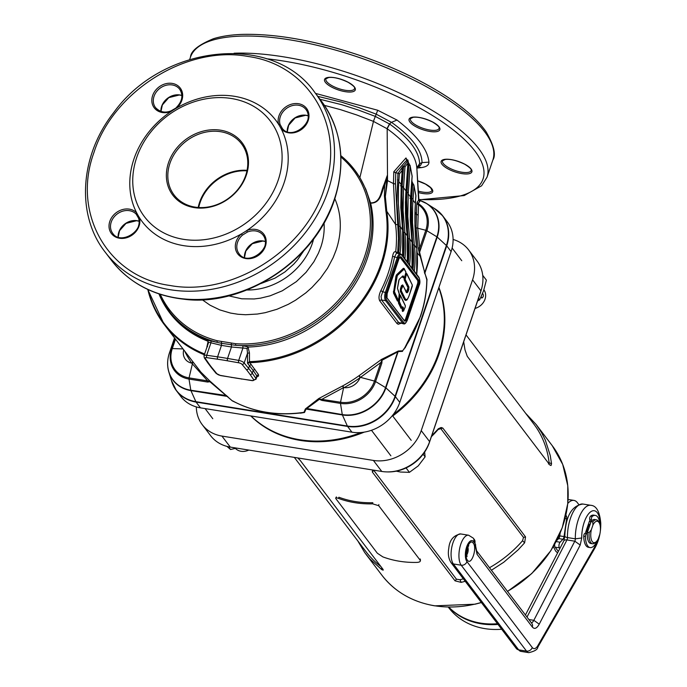 <?xml version="1.0" encoding="UTF-8"?>
<svg xmlns="http://www.w3.org/2000/svg" width="687" height="687" viewBox="0 0 687 687"><rect width="100%" height="100%" fill="white"/><g stroke="black" fill="none" stroke-linecap="round" stroke-linejoin="round"><path stroke-width="1.03" d="M378.735 505.701L372.637 503.854A102.852 86.45 142.8 0 1 338.33 498.341C336.037 497.525 335.256 497.689 335.995 498.831L377.352 553.233L382.839 556.882A102.852 86.45 -37.2 0 0 417.146 562.395C419.791 562.172 420.779 561.408 420.101 560.111L378.735 505.701L378.846 504.55M420.47 559.75L420.358 560.884L420.101 560.111L420.212 558.96M336.364 496.941L335.685 498.161L335.995 498.831M372.637 503.854L372.809 502.704A101.573 85.377 142.8 0 1 338.923 497.251L338.33 498.341M236.629 448.113L230.54 449.496L226.942 446.387M228.453 446.748L230.54 449.496M482.721 275.324L486.387 280.141L483.588 290.738L479.672 299.85L477.594 300.932M478.496 298.295L479.672 299.85M250.764 415.927A115.785 97.331 -37.2 0 0 364.247 432.123M392.715 415.996A115.785 97.331 -37.2 0 0 438.899 287.441M299.807 439.749A115.785 97.331 -37.2 0 0 361.027 432.518A115.785 97.331 -37.2 0 1 250.97 415.961A115.785 97.331 -37.2 0 0 299.807 439.749M393.187 414.57A115.785 97.331 -37.2 0 0 438.77 287.81A115.785 97.331 -37.2 0 1 438.521 353.264A115.785 97.331 -37.2 0 1 393.187 414.57M297.754 457.946L300.228 460.436L383.097 569.454L383.183 570.167L381.723 569.6L369.786 558.866L364.771 552.657L357.781 540.867M525.572 413.222L536.221 424.592L541.674 432.836L545.323 440.075L550.253 455.524L551.541 463.725L551.068 465.503L549.969 465.125L467.246 356.313L464.996 349.872L463.682 341.791M431.694 435.756L438.418 428.722L441.123 427.503L442.814 428.078L525.538 536.899L524.619 542.824L518.144 549.849L503.743 562.249L491.42 570.244M465.219 581.288L461.183 582.37L455.052 580.841L372.328 472.029L372.586 469.977M196.319 406.919A39.923 33.56 -37.2 0 0 202.253 424.686A39.923 33.56 -37.2 0 0 221.935 436.082L373.402 460.436A39.923 33.56 -37.2 0 0 421.234 430.612L472.57 279.824A39.923 33.56 -37.2 0 0 468.628 249.922A39.923 33.56 -37.2 0 0 453.094 239.454M202.253 424.686L210.634 435.704A39.923 33.56 -37.2 0 0 230.308 447.1L381.783 471.454A39.923 33.56 -37.2 0 0 386.644 471.9A39.923 33.56 -37.2 0 0 429.615 441.629L480.943 290.85A39.923 33.56 -37.2 0 0 481.853 287.759A39.923 33.56 -37.2 0 0 477.01 260.94L468.628 249.922M481.853 287.759L481.621 288.712A38.807 32.624 142.8 0 1 480.728 291.717L429.401 442.505A38.807 32.624 142.8 0 1 387.631 471.926L386.644 471.9M373.599 470.14L456.451 579.21L460.007 579.716A107 89.945 -37.2 0 0 463.33 578.806M489.496 567.72A107 89.945 -37.2 0 0 522.558 540.721L523.503 537.414L440.771 428.594L438.066 429.573A107 89.945 142.8 0 1 431.384 436.674M524.619 542.824L522.558 540.721M438.066 429.573L438.066 428.98M461.183 582.37L460.007 579.716M548.475 464.043L549.111 462.729A107 89.945 -37.2 0 0 533.773 423.999L466.035 334.895M551.541 463.725L549.111 462.729M294.319 457.387L366.111 551.833A107 89.945 -37.2 0 0 380.899 566.552M381.671 567.574L381.723 569.6M396.287 471.162L400.478 472.029L409.409 472.347L406.06 467.941M409.409 472.347L418.237 465.889L425.116 456.864L423.106 454.219M425.116 456.864L424.652 452.055M235.443 448.422A12.778 10.743 -37.2 0 0 241.077 451.29A12.778 10.743 -37.2 0 0 248.797 450.071M481.218 296.707L481.845 298.098L483.184 296.793L483.365 294.972L482.669 293.383M475.043 308.42A12.778 10.743 -37.2 0 0 483.897 289.828M585.625 533.447A12.134 5.135 -80.9 0 1 585.736 532.039L589.386 521.321A12.134 5.135 -80.9 0 1 590.021 520.566M498.006 624.414A73.466 61.753 142.8 0 1 448.602 607.059M448.233 607.05L448.697 607.66A73.466 61.753 -37.2 0 0 501.673 629.232M559.304 537.535A17.57 7.428 -80.9 0 1 559.038 535.662M448.748 607.068A73.466 61.753 -37.2 0 0 497.482 623.727M557.578 552.923L555.628 551.043L553.361 546.603M599.923 524.55A16.29 6.887 99.1 0 0 595.311 515.413A16.29 6.887 99.1 0 0 592.314 516.375A2.224 0.936 99.1 0 0 591.49 519.965L591.739 520.84M587.342 533.765L586.835 533.644A2.224 0.936 99.1 0 0 586.801 533.636A2.224 0.936 99.1 0 0 585.453 536.513A16.29 6.887 99.1 0 0 590.142 547.582A16.29 6.887 99.1 0 0 597.381 540.351M585.084 533.361L585.118 533.37A2.224 0.936 99.1 0 0 585.084 533.361A2.224 0.936 99.1 0 0 583.744 536.238A16.29 6.887 99.1 0 0 588.433 547.307L590.142 547.582M595.311 515.413L593.602 515.138A16.29 6.887 99.1 0 0 590.597 516.1A2.224 0.936 99.1 0 0 589.772 519.69L590.674 522.833M591.387 543.58A12.22 5.161 -80.9 0 1 591.095 543.589A2.224 0.936 -80.9 0 1 591.043 543.589A2.224 0.936 -80.9 0 1 590.837 543.486L592.52 543.761A12.134 5.135 -80.9 0 1 589.163 532.588L587.445 532.313A12.134 5.135 99.1 0 0 590.803 543.486M590.416 523.588A7.986 3.375 99.1 0 0 587.823 527.685A7.986 3.375 99.1 0 0 586.878 533.653M591.095 521.596L592.812 521.871A12.134 5.135 -80.9 0 1 596.368 519.793L594.659 519.518A12.134 5.135 99.1 0 0 591.095 521.596L587.445 532.313M596.179 541.785A10.863 4.594 99.1 0 0 598.248 538.831L599.837 534.177A10.863 4.594 99.1 0 0 599.227 522.816A10.863 4.594 99.1 0 0 592.924 525.083L591.335 529.746A10.863 4.594 99.1 0 0 591.567 540.308A10.863 4.594 99.1 0 0 596.179 541.785L595.105 542.756A12.134 5.135 -80.9 0 1 592.52 543.761M596.368 519.793A12.134 5.135 -80.9 0 1 598.514 521.553L599.227 522.816M592.812 521.871L592.924 525.083M591.335 529.746L589.163 532.588M565.736 515.903L566.38 516.006A3.195 1.348 -80.9 0 1 566.655 518.814L564.036 536.581A3.195 1.348 -80.9 0 1 562.954 539.269L560.111 542.206A3.195 1.348 99.1 0 0 559.003 545.057A3.195 1.348 99.1 0 0 559.398 547.857L559.879 548.484M562.954 539.269L558.66 538.582L556.607 540.703M554.735 544.216A3.195 1.348 99.1 0 0 555.113 547.17L558.351 551.429M567.78 503.459A23.959 10.125 -80.9 0 1 573.937 500.402A23.959 10.125 -80.9 0 1 577.406 502.721L578.686 504.413M568.063 499.75A23.959 10.125 -80.9 0 1 569.652 499.715L573.937 500.402M566.38 516.006L565.908 515.173M560.163 533.078L559.75 535.886L564.036 536.581M558.66 538.582A3.195 1.348 99.1 0 0 559.75 535.886M406.103 291.743L407.022 292.542L408.069 290.275L406.884 292.576M406.987 299.687L405.742 299.996L404.488 298.45L400.856 291.09L400.873 289.124L400.83 291.09L404.506 298.51L406.06 300.116C406.292 299.669 406.635 302.297 409.572 294.388L412.286 286.299M404.497 276.99L403.604 277.479L402.522 276.2L403.81 277.703L404.222 277.033M403.844 277.703L403.114 277.746L402.161 276.5M402.084 307.828L401.552 308.102L402.058 307.819L401.577 308.111L398.864 301.421L401.552 308.102L401.053 308.369L398.512 303.139L398.391 300.872M403.758 310.825L403.054 311.202L403.741 310.825L403.08 311.202L402.771 310.61L402.556 311.469L402.178 308.042M399.37 301.464L402.024 307.87L402.513 307.055L403.26 307.287L403.535 310.962L405.27 306.891L405.296 305.758L400.289 295.41L399.37 301.464L398.889 301.43L399.533 295.642L400.298 295.195L399.851 294.68L400.289 295.41M397.292 275.599L394.398 291.614L398.426 300.571L399.362 294.397L397.455 288.351L398.752 280.605L399.345 279.24L402.822 275.934L404.085 277.239L404.703 276.887L405.957 272.129L404.128 269.098L397.292 275.599L396.923 275.221L393.9 291.528L396.485 276.294L395.935 276.2L396.536 274.809L403.363 268.299L404.171 268.626M407.005 274.165L406.386 274.517L405.124 279.274L408.963 287.106L408.516 290.481C407.4 293.426 406.421 293.521 405.588 290.756L403.097 285.637L401.337 289.339L401.311 290.85L404.42 297.196C406.051 301.061 407.769 300.107 409.546 294.319L412.337 285.062L407.005 273.958L405.914 274.302L406.652 273.615M246.951 170.848A42.139 35.423 -37.2 0 0 200.037 202.725A42.139 35.423 -37.2 0 0 198.723 207.517M307.51 120.946A15.174 12.752 -37.2 0 0 306.016 109.585C316.278 121.221 292.293 140.844 282.529 128.744L282.529 128.744A1.168 0.627 -43 0 0 281.292 129.036A16.333 13.731 142.8 0 0 306.093 124.751A16.333 13.731 142.8 0 0 298.502 103.711A16.333 13.731 142.8 0 0 282.984 109.345A16.333 13.731 142.8 0 0 278.656 124.416A83.848 70.478 142.8 0 1 281.292 129.036A83.848 70.478 142.8 0 1 284.014 183.034A83.848 70.478 142.8 0 1 246.71 230.6A83.848 70.478 142.8 0 1 241.369 233.932A83.848 70.478 142.8 0 1 139.341 217.53A83.848 70.478 142.8 0 1 136.704 212.918A83.848 70.478 142.8 0 1 133.974 158.912A83.848 70.478 142.8 0 1 171.278 111.346A83.848 70.478 142.8 0 1 176.619 108.014A83.848 70.478 142.8 0 1 278.656 124.416A1.168 0.601 -16.8 0 1 280.098 124.484L282.477 128.692M138.594 218.26L136.215 214.189A15.174 12.752 -37.2 0 0 129.422 210.677A15.174 12.752 -37.2 0 0 113.544 217.659A15.174 12.752 -37.2 0 0 112.745 233.374C120.208 245.044 143.669 231.579 138.611 218.372A1.168 0.601 163.2 0 0 138.662 218.475A15.174 12.752 -37.2 0 1 138.396 226.375M247.38 232.06L242.425 235.152A15.174 12.752 -37.2 0 0 239.05 253.675C247.964 267.209 273.864 247.518 263.207 235.315A15.174 12.752 -37.2 0 0 255.727 230.978A15.174 12.752 -37.2 0 0 247.38 232.06L246.71 230.6A16.333 13.731 142.8 0 1 255.701 229.441A16.333 13.731 142.8 0 1 264.117 249.149A16.333 13.731 142.8 0 1 240.562 256.526A16.333 13.731 142.8 0 1 241.369 233.932L242.425 235.152M405.347 347.768L405.442 346.944L402.642 350.808L406.498 345.458M160.26 294.328A115.416 97.013 -37.2 0 0 217.307 340.761A1.357 0.61 104.4 0 0 217.298 342.366A116.584 98.001 142.8 0 1 168.985 310.979A116.584 98.001 142.8 0 1 158.98 293.907M202.115 299.669L210.067 305.208L219.84 309.914L230.488 313.066L237.951 314.26L245.628 314.732L257.385 314.045L265.268 312.671L276.964 309.27L288.3 304.324L295.53 300.219L305.715 292.963L311.967 287.449L320.391 278.304L327.501 268.291L333.152 257.616L336.046 250.257A85.025 71.465 -37.2 0 0 334.844 198.766M217.307 340.761L235.693 343.715A1.357 0.532 94 0 0 235.873 345.346L242.777 345.724L248.711 347.029L248.084 347.236L249.45 352.955L249.484 361.637A1.597 0.558 88.4 0 0 249.81 362.65L258.467 374.561L258.535 376.004L256.844 376.948M242.039 364.342A2.825 0.962 -161.2 0 0 238.698 362.779L227.543 360.821A157.907 53.483 -161.2 0 0 217.685 359.232L206.804 357.652A2.825 0.962 -161.2 0 0 205.258 358.434L208.908 363.681A157.907 53.483 -161.2 0 0 210.626 366.042A157.907 53.483 -161.2 0 0 212.523 368.438L216.946 373.805A2.825 0.962 -161.2 0 0 220.278 375.377L231.442 377.335A157.907 53.483 -161.2 0 0 241.3 378.915L252.181 380.504A2.825 0.962 -161.2 0 0 253.726 379.722L250.077 374.475A157.907 53.483 -161.2 0 0 246.461 369.718L242.039 364.342A1.803 1.486 140.5 0 0 244.177 362.968L247.518 353.17L247.002 348.403L231.459 346.987L221.48 345.381L208.668 342.238L203.979 355.78A4.629 1.572 18.8 0 1 206.701 355.256L217.581 356.845A159.71 54.093 18.8 0 1 227.552 358.442L238.715 360.4A4.629 1.572 18.8 0 1 244.177 362.968L248.6 368.344A159.71 54.093 18.8 0 1 250.515 370.765A159.71 54.093 18.8 0 1 252.249 373.153L253.177 370.43L247.543 363.26L249.484 361.637A128.014 107.601 -37.2 0 0 380.71 264.598A128.014 107.601 -37.2 0 0 385.862 210.9L384.402 195.881L384.677 185.361C381.534 191.244 381.259 203.421 370.628 203.137L370.559 202.88C380.942 203.112 380.907 190.703 383.93 184.837L387.21 175.632L387.528 180.604L393.471 183.584L393.797 171.767L405.974 157.958L406.249 159.281M370.628 203.137A116.584 98.001 142.8 0 1 367.244 258.681A116.584 98.001 142.8 0 1 248.711 347.029M204.322 354.784A128.563 108.065 142.8 0 1 164.219 324.513L200.844 372.088L209.879 381.045L232.309 400.882L235.426 402.384M234.447 401.835L232.635 400.865A128.563 108.065 -37.2 0 0 303.955 412.329L305.38 408.963L318.742 398.546L342.719 385.879L343.801 387.468L321.963 399.25A1.597 0.678 99.1 0 0 321.911 400.427L319.369 399.319L305.973 409.108L304.513 412.483L299.137 413.136M342.719 385.879A128.563 108.065 -37.2 0 0 358.975 375.737L381.551 359.387L398.348 350.997L402.642 350.808A128.563 108.065 -37.2 0 0 420.392 316.226A128.563 108.065 -37.2 0 0 426.807 279.815L420.246 256.406L417.232 252.953M400.736 323.362L398.237 324.264L396.931 323.465L379.782 300.906C378.477 298.416 378.838 294.998 380.856 290.644L382.719 291.777L381.087 296.432L381.56 300.013L385.596 300.657A6.389 2.696 -80.9 0 1 385.441 292.215L397.309 257.367A6.389 2.696 -80.9 0 1 400.418 253.812L396.493 253.177L394.587 256.929L398.323 257.84L386.463 292.696A5.556 2.344 99.1 0 0 386.601 300.039L403.75 322.589A5.556 2.344 99.1 0 0 407.254 320.039L419.113 285.191A5.556 2.344 99.1 0 0 418.976 277.849L401.835 255.289A5.556 2.344 99.1 0 0 398.323 257.84M380.856 290.644A128.563 108.065 -37.2 0 0 388.026 273.649A128.563 108.065 -37.2 0 0 392.578 256.225C393.282 252.696 394.312 251.236 395.678 251.846A128.563 108.065 -37.2 0 0 395.523 224.417L386.772 211.27A128.563 108.065 142.8 0 1 381.603 265.199A128.563 108.065 142.8 0 1 249.81 362.65M278.158 180.277A79.057 66.45 142.8 0 1 183.455 239.325A79.057 66.45 142.8 0 1 136.696 157.538A79.057 66.45 142.8 0 1 231.399 98.499A79.057 66.45 142.8 0 1 278.158 180.277M220.639 131.706A42.319 35.578 -37.2 0 0 176.327 151.166A42.319 35.578 -37.2 0 0 174.112 195.014A42.319 35.578 -37.2 0 0 212.626 206.023A42.319 35.578 -37.2 0 0 245.671 175.486A42.319 35.578 -37.2 0 0 241.489 143.789A42.319 35.578 -37.2 0 0 220.639 131.706M198.2 207.474A42.319 35.578 142.8 0 1 199.591 202.321A42.319 35.578 142.8 0 1 247.054 170.333M437.825 210.857A39.923 33.56 142.8 0 1 442.78 215.924L447.16 221.686A39.923 33.56 142.8 0 1 451.101 251.588L399.774 402.376A39.923 33.56 142.8 0 1 351.942 432.192L200.467 407.846A39.923 33.56 142.8 0 1 180.793 396.442L176.404 390.68A39.923 33.56 142.8 0 1 172.858 384.548M419.268 200.097L420.101 200.552L419.757 201.6L418.1 203.507L417.103 202.244L418.606 200.278L416.846 167.877C415.772 155.279 405.888 142.243 387.167 128.77L387.528 180.604L385.338 196.439L386.772 211.27A1.597 0.79 -9 0 0 385.862 210.9M419.757 201.6L418.606 200.278L418.838 199.11L420.101 200.552A36.119 30.357 -37.2 0 1 436.88 236.817L426.902 230.746L419.585 252.258L419.955 255.478L418.1 247.878L416.073 227.792L416.751 203.945L418.538 204.76L417.722 228.136L419.731 248.11L419.585 252.258L424.875 273.314L427.013 279.489L426.696 283.688M320.005 99.28L341.671 104.699L358.442 110.057L375.3 116.395L389.658 124.055C409.023 138.053 419.01 151.217 419.62 163.54L416.846 167.877L418.838 199.11M417.103 202.244L416.751 203.945M414.982 211.605L416.073 214.198L417.756 214.902M206.907 347.184L208.101 341.276A117.134 98.464 142.8 0 1 158.955 293.899L169.878 312.156A116.584 98.001 -37.2 0 0 207.963 340.288L221.489 343.32L235.873 345.346A116.584 98.001 142.8 0 0 366.111 257.196A116.584 98.001 142.8 0 0 354.604 169.869L340.829 155.648A116.584 98.001 142.8 0 1 354.604 169.869L359.885 177.529L373.462 121.384L356.948 115.038L340.537 109.654L324.436 105.377M389.658 124.055L387.167 128.77L373.462 121.384L375.3 116.395M359.885 177.529L365.87 189.38L370.559 202.88M411.865 180.501L412.303 182.794L411.144 199.367L412.458 244.581A130.788 109.937 142.8 0 1 412.647 269.003M407.254 261.91A132.333 111.234 -37.2 0 0 407.297 235.787L405.493 213.511L405.416 202.218L407.975 162.475L406.962 161.179L407.898 159.985L408.533 163.24L406.438 193.167L407.752 238.38A130.788 109.937 142.8 0 1 407.941 262.812M407.898 159.985L407.022 159.839L395.472 172.78L398.117 173.184L403.192 165.945L401.723 186.976L403.037 232.18A130.788 109.937 142.8 0 1 403.226 256.612M398.245 253.546L398.64 252.61L400.092 253.056L399.722 254.327M403.561 257.05A131.191 110.281 -37.2 0 0 403.458 232.429L401.629 209.441L402.161 186.022L403.527 187.697L403.106 210.368L404.901 232.644A132.333 111.234 142.8 0 1 404.858 258.759M403.192 165.945L404.987 166.838L403.527 187.697L405.914 190.84M408.267 263.241A131.191 110.281 -37.2 0 0 408.172 238.629L406.343 215.641L406.3 203.979L408.902 163.3L410.173 166.254L408.241 193.897L407.82 216.568L409.615 238.836A132.333 111.234 142.8 0 1 409.572 264.959M412.981 269.441A131.191 110.281 -37.2 0 0 412.878 244.83L411.058 221.841L411.015 210.179L412.681 182.854L413.952 185.808L412.621 205.791L412.526 222.768L414.33 245.036A132.333 111.234 142.8 0 1 414.287 271.159M395.764 172.815L395.48 184.039L398.512 238.432L397.696 252.464L398.64 252.61A131.191 110.281 -37.2 0 0 398.743 226.238L396.923 203.249L397.919 173.158M420.77 256.131L420.246 256.406L419.955 255.478M397.541 224.692L395.523 224.417L393.471 183.584L395.48 184.039M383.93 184.837L384.677 185.361L387.21 175.632L385.338 196.439L384.402 195.881M398.117 173.184L399.336 173.991L398.486 187.199L398.391 204.168L400.195 226.444A132.333 111.234 142.8 0 1 400.092 253.056M402.539 255.71A132.333 111.234 -37.2 0 0 402.582 229.587L400.796 207.577L401.208 184.648L398.812 181.497M411.968 268.102A132.333 111.234 -37.2 0 0 412.011 241.987L410.216 219.977L410.628 197.04L408.241 193.897M416.674 274.302A132.333 111.234 -37.2 0 0 416.717 248.187L414.922 225.911L415.343 203.24L412.947 200.097M379.782 300.906A1.597 1.34 142.8 0 1 381.56 300.013L398.709 322.564L403.673 323.835A6.389 2.696 -80.9 0 1 402.745 323.216L385.596 300.657L386.601 300.039M406.592 300.021L405.751 300.468L404.626 299.73L400.341 291.357L400.384 288.892L401.526 285.534L402.745 285.079M406.438 292.095L407.984 287.613L404.154 279.781L404.205 277.651M406 273.194L406.558 273.435M399.37 294.611L399.851 294.68M403.08 311.202L402.556 311.469M401.835 307.939L401.053 308.369M398.297 300.15L397.447 301.078L393.488 292.971L395.935 276.2M404.248 277.101L403.114 277.746M250.077 374.475A1.803 1.546 145.2 0 0 252.249 373.153L255.907 378.4A4.629 1.572 18.8 0 1 256.096 379.155L256.981 376.132L253.177 370.43L254.834 369.245M420.032 200.51A36.308 30.52 142.8 0 1 426.919 203.695L435.094 208.934A39.803 33.457 142.8 0 1 446.378 245.517L395.051 396.296A39.803 33.457 142.8 0 1 347.373 426.026L195.898 401.672A39.803 33.457 142.8 0 1 171.733 381.405L168.873 372.122A36.308 30.52 142.8 0 1 167.671 362.118M183.669 350.087A13.792 11.593 -37.2 0 0 191.699 363.131A130.161 109.413 142.8 0 1 185.061 351.916M344.101 387.631A13.792 11.593 -37.2 0 0 359.988 377.73A130.161 109.413 142.8 0 1 344.101 387.631L343.801 387.468M426.61 285.311L427.013 279.489M402.539 351.375L398.22 351.598L382.041 360.246L381.869 363.045L375.574 381.525A29.292 24.629 142.8 0 1 340.477 403.406L321.911 400.427M232.309 400.882L209.879 381.714L207.577 382.041L189.002 379.061A29.292 24.629 142.8 0 1 171.673 348.756L175.073 338.785M315.531 93.398L377.721 110.255L397.017 120.062C417.155 135.622 427.795 149.654 428.946 162.149C428.954 165.095 426.387 166.915 421.251 167.611L416.854 168.083M419.62 163.54L416.846 167.886L417.327 166.701L416.7 166.975L420.53 165.438L422.024 162.604C421.844 150.144 411.659 136.722 391.461 122.329L376.158 114.154L359.035 107.67L341.722 102.183L317.78 96.352M417.249 166.769L419.285 165.103L419.62 163.652L422.024 162.604L428.946 162.149M386.996 128.641L389.486 123.935L391.461 122.329L397.017 120.062M175.451 339.284L172.291 348.567A28.33 23.813 -37.2 0 0 189.054 377.884L207.62 380.864L191.699 363.131M319.79 399.061L340.529 402.23A28.33 23.813 -37.2 0 0 374.467 381.07L380.761 362.59L359.988 377.73M249.424 361.645L249.69 362.659L247.543 363.26L247.518 353.17L249.45 352.955M247.002 348.403L248.084 347.236M238.698 362.779A1.803 0.713 99.9 0 1 238.715 360.4L242.992 347.845L242.777 345.724M206.804 357.652A1.803 0.816 -81.7 0 1 206.701 355.256L210.978 342.701L211.098 340.632M206.95 346.119L207.508 346.737M207.963 340.288L208.101 341.276A1.597 0.764 -69.2 0 0 207.963 340.288M392.578 256.225L394.587 256.929L392.62 265.775L389.976 274.568L382.719 291.777L386.463 292.696M396.82 253.314L395.678 251.846L397.696 252.464A1.597 0.678 -80.9 0 1 397.163 253.288M393.797 171.767L395.472 172.78M407.022 159.839L405.974 157.958L406.017 158.68M398.348 350.997L385.879 387.846L395.205 396.425L446.533 245.637L437.215 237.067A36.308 30.52 142.8 0 0 426.919 203.695L419.92 200.458L418.855 199.282M192.635 361.748L192.042 363.071M192.824 362.015L189.054 377.884A1.597 0.678 99.1 0 0 189.002 379.061L190.814 390.233L226.581 395.575M209.466 381.328L207.62 380.864A1.597 0.678 99.1 0 0 207.577 382.041M227.698 396.476L190.917 390.611A36.308 30.52 142.8 0 1 168.873 372.122C167.027 365.948 167.216 359.541 169.431 352.895A1.597 0.541 18.8 0 1 169.449 352.869L171.673 348.756A1.597 0.541 -161.2 0 1 172.291 348.567L182.768 348.91M304.513 412.483L300.425 413.17M305.38 408.963L342.392 414.965A1.597 0.678 -80.9 0 1 342.281 414.579L340.477 403.406A1.597 0.678 99.1 0 1 340.529 402.23L343.629 387.588L342.435 386.068M306.067 408.353L342.281 414.579A36.119 30.357 -37.2 0 0 385.553 387.605L375.574 381.525A1.597 0.541 18.8 0 0 374.467 381.07L360.177 377.275L359.275 375.566M358.975 375.737L359.988 377.378M381.603 360.52L381.551 359.387L382.041 360.246L380.761 362.59A1.597 0.541 18.8 0 1 381.869 363.045M397.387 351.418L397.584 352.268L385.553 387.605A1.597 0.541 -161.2 0 1 385.879 387.846A36.308 30.52 142.8 0 1 342.392 414.965L347.442 426.206A39.872 33.517 -37.2 0 0 395.205 396.425A1.597 0.541 18.8 0 1 395.386 396.614A39.923 33.56 142.8 0 1 347.562 426.429L196.087 402.084A39.923 33.56 142.8 0 1 176.404 390.68L171.424 380.409M424.669 273.675L437.215 237.067A1.597 0.541 -161.2 0 0 436.88 236.817L424.849 272.155L424.317 272.292M418.1 247.878L419.731 248.11L425.803 230.282A1.597 0.541 18.8 0 1 426.902 230.746A29.292 24.629 142.8 0 0 418.1 203.507L418.538 204.76A28.33 23.813 -37.2 0 1 425.803 230.282L416.073 227.792M419.061 252.507L419.585 252.258M220.604 130.195A43.47 36.54 142.8 0 1 234.516 193.682A43.47 36.54 142.8 0 1 167.156 182.854A43.47 36.54 142.8 0 1 220.604 130.195M401.869 168.427L402.204 170.359L399.336 173.991M410.628 197.04L412.088 176.258M415.343 203.24L415.858 195.812M136.215 214.189A1.168 0.627 137 0 1 136.704 212.918A16.333 13.731 142.8 0 0 129.396 209.14A16.333 13.731 142.8 0 0 109.139 224.237A16.333 13.731 142.8 0 0 125.481 238.028A16.333 13.731 142.8 0 0 139.341 217.53A1.168 0.601 163.2 0 0 138.611 218.372L136.893 214.997M181.205 100.645A15.174 12.752 -37.2 0 0 179.702 89.276C183.455 95.313 182.295 101.436 176.233 107.644L176.619 108.014A16.333 13.731 142.8 0 0 182.476 93.183A16.333 13.731 142.8 0 0 172.197 83.402A16.333 13.731 142.8 0 0 151.818 99.95A16.333 13.731 142.8 0 0 171.278 111.346L171.372 110.899M179.702 89.276A15.174 12.752 -37.2 0 0 172.231 84.948A15.174 12.752 -37.2 0 0 156.344 91.921A15.174 12.752 -37.2 0 0 155.554 107.644C160.088 112.204 165.309 113.252 171.218 110.77L176.336 107.799M281.842 127.937L282.529 128.744A1.168 0.627 -43 0 1 282.546 128.77M373.402 121.359L377.721 110.255M481.389 602.551L475.095 604.199L434.751 605.84C412.449 602.035 394.827 591.825 381.895 575.217A107 89.945 -37.2 0 0 434.631 605.762A107 89.945 -37.2 0 0 481.312 602.456M507.453 591.344A107 89.945 -37.2 0 0 552.262 445.7L562.713 464.421L567.771 485.726L567.754 503.665L562.258 527.719L550.845 550.691L531.747 573.568L507.53 591.447M381.783 471.454L373.402 460.436M429.401 442.505L429.615 441.629L421.234 430.612M230.308 447.1L221.935 436.082M480.728 291.717L480.943 290.85L472.57 279.824M440.771 428.594L442.814 428.078M525.538 536.899L523.503 537.414M455.052 580.841L456.451 579.21M373.719 470.397L372.328 472.029M466.628 554.984A4.792 2.027 99.1 0 0 467.856 547.359M473.249 543.142C477.482 547.943 471.316 566.071 467.443 560.206C463.21 555.405 469.376 537.277 473.249 543.142M582.928 504.043A25.556 10.803 99.1 0 0 567.462 537.577L575.328 538.84A25.556 10.803 -80.9 0 1 590.786 505.306L582.928 504.043C571.653 505.623 565.616 516.306 564.817 536.109A4.792 1.7 -1.1 0 0 567.462 537.577A2.396 1.013 -80.9 0 1 566.955 539.93L574.813 541.193A2.396 1.013 99.1 0 0 575.328 538.84L581.752 537.973L580.206 545.049L539.235 624.174C536.805 628.468 534.52 629.447 532.399 627.119L477.036 554.297L475.232 545.332A3.195 1.348 99.1 0 0 474.786 543.091L473.738 541.717A11.181 4.723 99.1 0 0 466.679 546.852A11.181 4.723 99.1 0 0 466.954 561.631L532.262 647.532A11.181 4.723 99.1 0 0 537.93 645.505L595.26 545.959A20.765 8.776 99.1 0 0 598.283 538.745M600.275 526.285A20.765 8.776 99.1 0 0 591.078 511.532A20.765 8.776 99.1 0 0 581.752 537.973M460.737 533.954A15.973 6.75 99.1 0 0 452.14 545.667A15.973 6.75 99.1 0 0 453.36 563.95L461.217 565.212A15.973 6.75 -80.9 0 1 459.998 546.929A15.973 6.75 -80.9 0 1 468.594 535.216L460.737 533.954C453.514 535.302 449.538 540.059 448.8 548.226C447.778 553.791 448.517 558.574 450.998 562.576L516.298 648.476A4.792 4.028 -37.2 0 0 518.659 649.842L526.517 651.104L461.217 565.212A4.792 4.028 -37.2 0 0 466.954 561.631M531.429 622.877A7.986 3.375 99.1 0 0 533.833 620.318L574.813 541.193L580.206 545.049M528.878 619.528L533.833 620.318L539.235 624.174M525.435 614.994L563.804 540.892A4.792 2.671 27.4 0 1 566.955 539.93L527.006 617.063M450.998 562.576A4.792 4.028 142.8 0 0 453.36 563.95L518.659 649.842A15.973 6.75 99.1 0 0 520.969 651.388L528.827 652.65A15.973 6.75 -80.9 0 1 526.517 651.104A4.792 4.028 -37.2 0 0 532.262 647.532M590.786 505.306C596.436 505.675 599.76 511.678 600.773 523.322C600.867 532.408 598.987 540.514 595.122 547.668A4.792 2.903 -150.1 0 0 595.26 545.959M595.122 547.668L537.801 647.206A4.792 2.903 -150.1 0 0 537.93 645.505M532.399 627.119L532.58 625.024L531.953 623.564L476.563 550.708L474.313 539.501A4.792 4.028 -37.2 0 1 474.786 543.091M477.036 554.297L477.216 552.202L476.563 550.708M475.232 545.332L475.73 544.868M468.594 535.216L473.266 538.127A4.792 4.028 142.8 0 1 473.738 541.717M585.453 536.513L583.744 536.238M592.314 516.375L590.597 516.1M591.49 519.965L589.772 519.69M560.111 542.206L556.161 541.571M559.398 547.857L555.113 547.17M566.655 518.814L565.092 518.556M190.471 57.158C190.866 50.984 198.534 44.835 213.468 38.712C221.841 36.119 231.931 34.659 243.722 34.35C276.93 33.826 314.981 40.636 357.893 54.788C392.037 66.364 421.646 80.293 446.722 96.566C464.798 108.434 477.903 120.139 486.035 131.681C493.962 145.369 496.229 154.841 492.837 160.097A159.71 54.093 -161.2 0 0 484.55 131.603A159.71 54.093 -161.2 0 0 323.706 46.922A159.71 54.093 -161.2 0 0 190.471 57.158L189.689 59.46M492.837 160.097L487.031 177.169A159.71 54.093 -161.2 0 0 478.745 148.667A159.71 54.093 -161.2 0 0 234.104 53.225M406.386 274.517L405.914 274.302L404.677 277.934L405.648 274.225M408.963 287.106L408.507 287.346L404.677 279.523L404.703 277.934L404.652 279.515L408.482 287.346L408.456 289.072L408.507 287.346L407.984 287.613M405.124 279.274L404.154 279.781M408.516 290.481L408.069 290.275L408.473 289.072L408.044 290.266L407.554 290.043M402.659 284.899L402.015 285.766L403.097 285.637M401.337 289.339L400.899 289.124L402.041 285.766L400.873 289.124L400.384 288.892M401.311 290.85L400.341 291.357M402.496 276.2L403.037 276.311L402.539 276.578M396.957 276.372L396.485 276.294L396.94 275.221L403.776 268.72L396.923 275.221L396.536 274.809M404.514 269.175L403.363 268.299M404.291 268.823L403.75 268.711M398.512 300.228L397.971 300.812L393.926 291.528L397.945 300.803L398.486 300.219L397.447 301.078M399.259 295.608L398.864 301.421L398.331 301.378M403.252 310.369L402.797 310.61L402.634 309.7L402.273 310.876M403.149 309.682L402.659 309.7L402.771 307.304L402.634 309.7L402.101 309.717M418.331 191.123A15.174 5.135 -161.2 0 0 432.003 190.428L430.646 187.74L425.451 184.082L417.679 180.887M411.204 121.307A15.174 5.135 -161.2 0 0 426.49 129.354A15.174 5.135 -161.2 0 0 439.148 128.383C438.332 128.048 442.076 127.971 432.595 122.037C424.618 118.284 418.16 116.704 413.222 117.288L410.422 118.602A15.174 5.135 -161.2 0 0 411.204 121.307M326.668 81.547A15.174 5.135 -161.2 0 0 341.954 89.585A15.174 5.135 -161.2 0 0 354.612 88.614C353.796 88.288 357.541 88.202 348.06 82.268C340.082 78.516 333.616 76.935 328.678 77.528L325.887 78.833A15.174 5.135 -161.2 0 0 326.668 81.547M443.27 163.48A15.174 5.135 -161.2 0 0 458.547 171.527A15.174 5.135 -161.2 0 0 471.205 170.548C470.389 170.221 474.133 170.136 464.652 164.202C456.675 160.449 450.217 158.869 445.279 159.461L442.48 160.775A15.174 5.135 -161.2 0 0 443.27 163.48M306.016 109.585A15.174 12.752 -37.2 0 0 298.536 105.248A15.174 12.752 -37.2 0 0 284.117 110.478A15.174 12.752 -37.2 0 0 280.098 124.484M287.226 131.698A15.174 12.752 142.8 0 1 293.83 118.628A15.174 12.752 142.8 0 1 308.188 115.768M118.121 237.127A15.174 12.752 142.8 0 1 124.716 224.056A15.174 12.752 142.8 0 1 139.083 221.188M155.554 107.644A15.174 12.752 -37.2 0 0 171.192 110.968M160.921 111.397A15.174 12.752 142.8 0 1 167.525 98.318A15.174 12.752 142.8 0 1 181.883 95.459M264.71 246.676A15.174 12.752 -37.2 0 0 263.207 235.315M244.426 257.427A15.174 12.752 142.8 0 1 251.021 244.357A15.174 12.752 142.8 0 1 265.388 241.498M147.757 289.433L164.219 324.513A128.563 108.065 142.8 0 1 147.799 289.45M148.117 289.596A128.014 107.601 -37.2 0 0 204.597 353.968M324.058 223.146A68.502 57.579 142.8 0 1 320.769 247.234L318.442 253.168L313.89 261.764L306.007 272.378L296.337 281.644L282.305 290.799L270.06 295.839L260.571 298.149L254.224 298.957L241.747 298.802L228.496 295.796M246.719 289.991A61.332 51.551 -37.2 0 0 312.293 243.49A61.332 51.551 -37.2 0 0 313.581 239.153M303.474 251.244L297.531 259.866L293.675 264.229L284.89 271.975L274.963 278.166L261.069 283.482M235.693 343.715A115.416 97.013 -37.2 0 0 364.625 256.449A115.416 97.013 -37.2 0 0 340.898 157.005M418.915 199.496A156.516 53.011 -161.2 0 0 474.915 151.054A156.516 53.011 -161.2 0 0 266.522 58.773M324.032 189.466C304.788 250.91 230.944 296.947 170.015 285.483C108.005 277.187 71.551 213.417 93.964 152.48C113.209 91.036 187.053 45.007 247.981 56.463C309.983 64.767 346.446 128.529 324.032 189.466M105.154 252.095C75.888 214.928 79.744 155.597 113.793 112.488C162.999 43.916 273.297 32.624 314.938 92.616A131.758 110.753 142.8 0 1 327.931 191.304A131.758 110.753 142.8 0 1 225.061 286.35A131.758 110.753 142.8 0 1 105.154 252.095L111.44 260.356A131.758 110.753 142.8 0 0 231.347 294.611A131.758 110.753 142.8 0 0 334.217 199.565A131.758 110.753 142.8 0 0 321.215 100.877C341.911 129.645 346.3 162.733 334.38 200.14C313.152 264.392 240.587 307.192 183.532 299.163C153.012 295.668 128.984 282.726 111.44 260.356M351.942 432.192L347.562 426.429A1.597 0.678 99.1 0 1 347.442 426.206L195.967 401.852A1.597 0.678 99.1 0 0 196.087 402.084L200.467 407.846M451.101 251.588L446.722 245.826L395.386 396.614L399.774 402.376M434.21 208.367L442.78 215.924A39.923 33.56 142.8 0 1 446.722 245.826A1.597 0.541 18.8 0 0 446.533 245.637A39.872 33.517 -37.2 0 0 434.27 208.401M227.543 360.821A1.803 0.713 -80.1 0 1 227.552 358.442L231.459 346.987L231.313 343.328M217.685 359.232A1.803 0.816 -81.7 0 1 217.581 356.845L221.48 345.381L221.48 341.748M416.683 274.989L416.786 248.333L414.33 245.036L412.878 244.83M412.037 268.205L412.071 242.133L409.615 238.836L408.172 238.629M407.322 262.005L407.357 235.933L404.901 232.644L403.458 232.429M402.616 229.896L400.195 226.444L398.743 226.238M402.161 186.022L403.561 166.005M401.208 184.648L402.204 170.359M401.723 186.976L401.174 186.254M407.855 163.205L404.987 166.838M406.438 193.167L405.888 192.446M412.088 176.181L410.173 166.254M411.144 199.367L410.594 198.646M415.867 195.735L413.952 185.808M403.767 166.022L407.511 161.273M404.351 320.812L387.202 298.252A3.555 1.503 -80.9 0 1 387.116 293.555L398.984 258.707A3.555 1.503 -80.9 0 1 401.225 257.075L418.374 279.626A3.555 1.503 -80.9 0 1 418.46 284.324L406.592 319.18A3.555 1.503 -80.9 0 1 404.351 320.812L404.6 320.752A3.195 1.348 99.1 0 0 406.154 318.974L418.022 284.117A3.195 1.348 99.1 0 0 417.945 279.901L400.796 257.342A3.195 1.348 99.1 0 0 400.332 257.032A3.195 1.348 99.1 0 0 399.8 257.178M396.931 323.465A1.597 1.34 142.8 0 1 398.709 322.564L402.745 323.216L403.75 322.589M387.219 298.184L404.317 320.546L387.202 298.252M400.306 257.032A3.195 1.348 -80.9 0 1 400.719 257.333L401.225 257.075M404.119 320.288A2.834 1.202 99.1 0 0 405.648 318.751L417.507 283.903A2.834 1.202 99.1 0 0 417.438 280.15L400.289 257.599L400.719 257.333L417.868 279.884L418.374 279.626M417.438 280.15L417.868 279.884A3.195 1.348 -80.9 0 1 417.945 284.109L418.46 284.324M417.507 283.903L417.945 284.109L406.086 318.957L406.592 319.18M405.648 318.751L406.086 318.957A3.195 1.348 -80.9 0 1 404.574 320.743M400.289 257.599A2.834 1.202 99.1 0 0 399.791 257.316M246.461 369.718A1.803 1.486 140.5 0 0 248.6 368.344L249.527 365.621L251.141 364.385M253.726 379.722A1.803 1.546 145.2 0 0 255.907 378.4L256.809 375.755L258.467 374.561M171.441 380.469A39.872 33.517 -37.2 0 0 195.967 401.852L190.917 390.611A1.597 0.678 -80.9 0 1 190.814 390.233A36.119 30.357 -37.2 0 1 169.449 352.869L174.498 338.03L169.431 352.895A1.597 0.541 18.8 0 0 169.423 352.929M417.679 180.818A16.23 5.496 18.8 0 1 432.784 190.943A16.23 5.496 18.8 0 1 418.426 192.566M441.99 164.27A16.23 5.496 18.8 0 1 459.174 161.711A16.23 5.496 18.8 0 1 468.388 173.837A16.23 5.496 18.8 0 1 441.99 164.27M325.398 82.337A16.23 5.496 18.8 0 1 342.581 79.778A16.23 5.496 18.8 0 1 351.796 91.903A16.23 5.496 18.8 0 1 325.398 82.337M409.933 122.106A16.23 5.496 18.8 0 1 427.116 119.538A16.23 5.496 18.8 0 1 436.331 131.672A16.23 5.496 18.8 0 1 409.933 122.106M417.868 166.589L421.251 167.611M408.92 289.287L407.966 288.841M404.188 277.703L405.15 278.149M402.479 285.981L401.526 285.534M404.42 297.196L403.441 297.703M402.479 307.278L403.26 307.287M398.512 303.139L399.49 302.632M405.957 272.129L404.076 268.445M394.398 291.614L393.376 291.434M393.488 292.971L394.458 292.464M399.061 292.877L397.49 288.36L399.13 279.515M398.683 300.262L399.233 293.22M399.345 279.24L402.53 276.208M398.262 300.159L397.971 300.94L398.675 300.288M403.518 276.071L403.063 276.311M397.971 300.812L398.426 300.571M404.085 277.239L403.63 277.479M403.87 277.703L404.72 276.955L405.957 273.323L405.794 271.786M412.32 286.196L412.174 284.719M412.337 285.062L406.567 273.598M401.577 308.111L402.024 307.87M399.551 295.642L400.04 295.685M205.258 358.434A1.803 1.546 145.2 0 1 204.322 357.858L203.979 355.78M208.908 363.681A1.803 1.546 145.2 0 1 207.972 363.105L204.322 357.858M212.523 368.438A1.803 1.486 140.5 0 1 211.673 367.974L207.972 363.105M252.842 380.555A1.803 0.816 -81.7 0 1 252.464 380.684A1.803 0.816 -81.7 0 1 252.181 380.504M216.946 373.805A1.803 1.486 140.5 0 1 216.096 373.35L211.673 367.974M241.91 379.009A1.803 0.816 -81.7 0 1 241.584 379.095A1.803 0.816 -81.7 0 1 241.3 378.915M220.278 375.377A1.803 0.713 99.9 0 0 220.518 375.549A1.803 0.713 99.9 0 0 220.793 375.463M231.957 377.421A1.803 0.713 -80.1 0 1 231.674 377.507A1.803 0.713 -80.1 0 1 231.442 377.335M397.455 179.831L398.907 180.217M400.469 185.782L401.234 185.361L402.642 229.733L402.616 255.804M407.975 162.475L406.043 190.17C405.038 201.789 405.261 221.497 407.357 235.933L407.331 236.088M409.89 198.174L410.654 197.762L412.045 242.288M410.654 197.762L412.166 176.215L410.045 165.249M406.876 192.223L408.327 192.618M411.59 198.423L413.042 198.818M386.996 297.883L387.133 293.624L398.949 258.81M398.984 258.707L400.332 257.032M407.254 320.039L406.781 320.279L407.254 320.039M419.113 285.191L418.641 285.431L419.113 285.191M418.976 277.849L418.486 276.981M401.337 254.43L401.835 255.289L401.337 254.43M552.262 445.7L536.221 424.592M381.895 575.217L365.853 554.108M371.478 430.285L390.877 455.807M392.397 415.575L411.221 440.341M205.087 408.585L212.79 418.718M452.123 248.033L461.758 260.708M466.129 555.972L467.014 556.685L466.619 552.58C467.993 546.843 468.706 544.611 468.757 545.864L467.692 546.268M563.804 540.892L564.817 536.109M520.969 651.388L516.298 648.476M537.801 647.206C537.62 649.49 534.632 651.302 528.827 652.65M473.266 538.127L474.313 539.501M402.599 306.831L401.809 307.862M400.298 295.195L405.296 305.552L405.296 306.952L403.492 310.868M426.876 281.198L426.876 281.163C426.601 292.963 424.463 304.745 420.478 316.509L404.102 349.108M419.07 199.814L464.189 195.563L481.613 185.791L487.031 177.169M314.938 92.616L321.215 100.877M302.194 412.767L302.22 412.767C276.852 415.953 253.881 412.123 233.297 401.268L233.314 401.277M406.841 292.576L402.659 285.053M216.096 373.35L220.518 375.549L252.464 380.684L256.096 379.155M402.333 169.629L401.234 185.361M416.777 248.325C414.682 233.898 414.467 214.189 415.463 202.562L415.944 195.769L413.823 184.803M403.673 323.835C404.677 324.401 405.88 323.191 407.297 320.194L419.156 285.337C420.246 283.113 420.161 280.408 418.898 277.222L401.749 254.671L400.418 253.812M244.486 257.453L245.852 250.995L252.309 243.687L262.872 241.025L265.388 241.558M118.181 237.144L119.547 230.686L126.004 223.387L136.567 220.716L139.083 221.257M287.286 131.715L288.652 125.266L295.109 117.958L305.672 115.287L308.197 115.828M160.981 111.414L162.347 104.956L168.804 97.648L179.367 94.986L181.883 95.519"/></g></svg>
